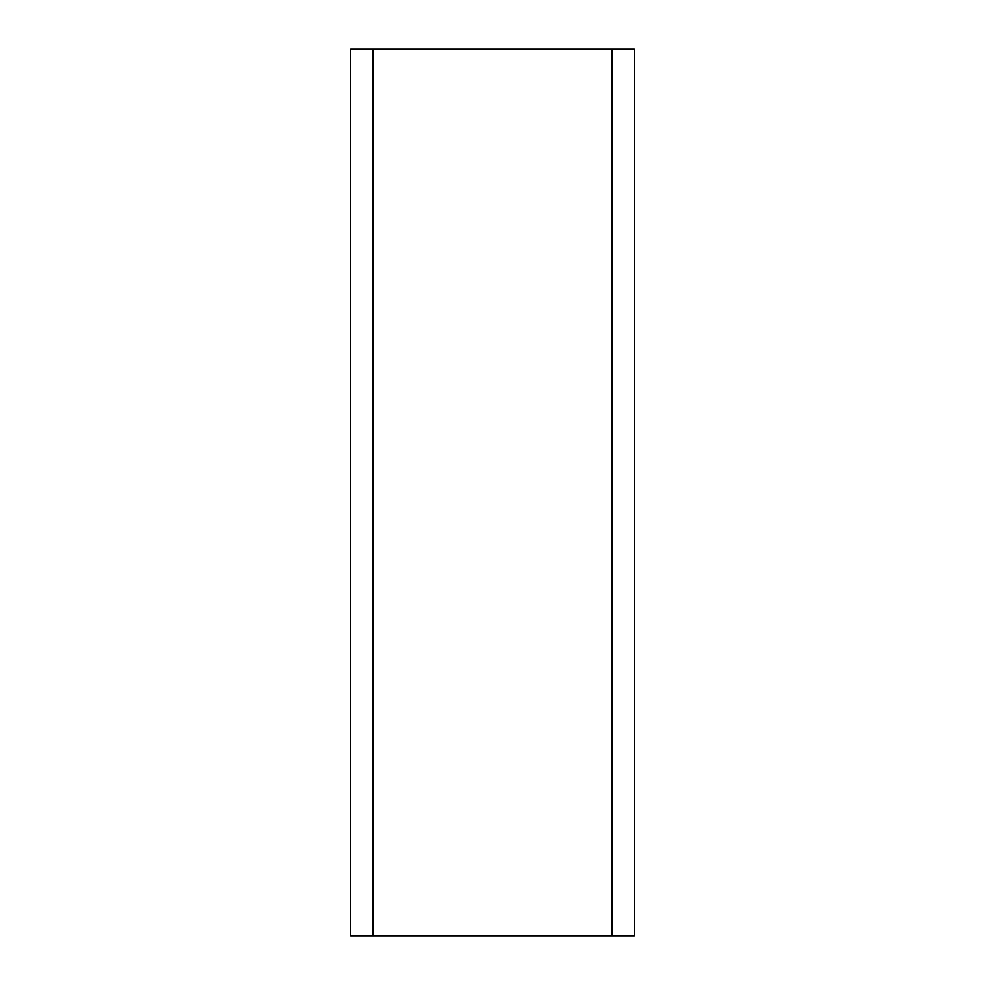 <?xml version="1.0" encoding="UTF-8"?>
<svg xmlns="http://www.w3.org/2000/svg" width="985" height="985" viewBox="0 0 985 985"><rect width="100%" height="100%" fill="white"/><g stroke="black" fill="none" stroke-linecap="round" stroke-linejoin="round"><path stroke-width="1.48" d="M634.34 49.25L634.34 935.75L634.34 49.25L612.178 49.25L612.178 935.75L634.34 935.75M612.178 49.25L350.66 49.25L350.66 935.75L612.178 935.75M372.822 49.25L372.822 935.75"/></g></svg>
